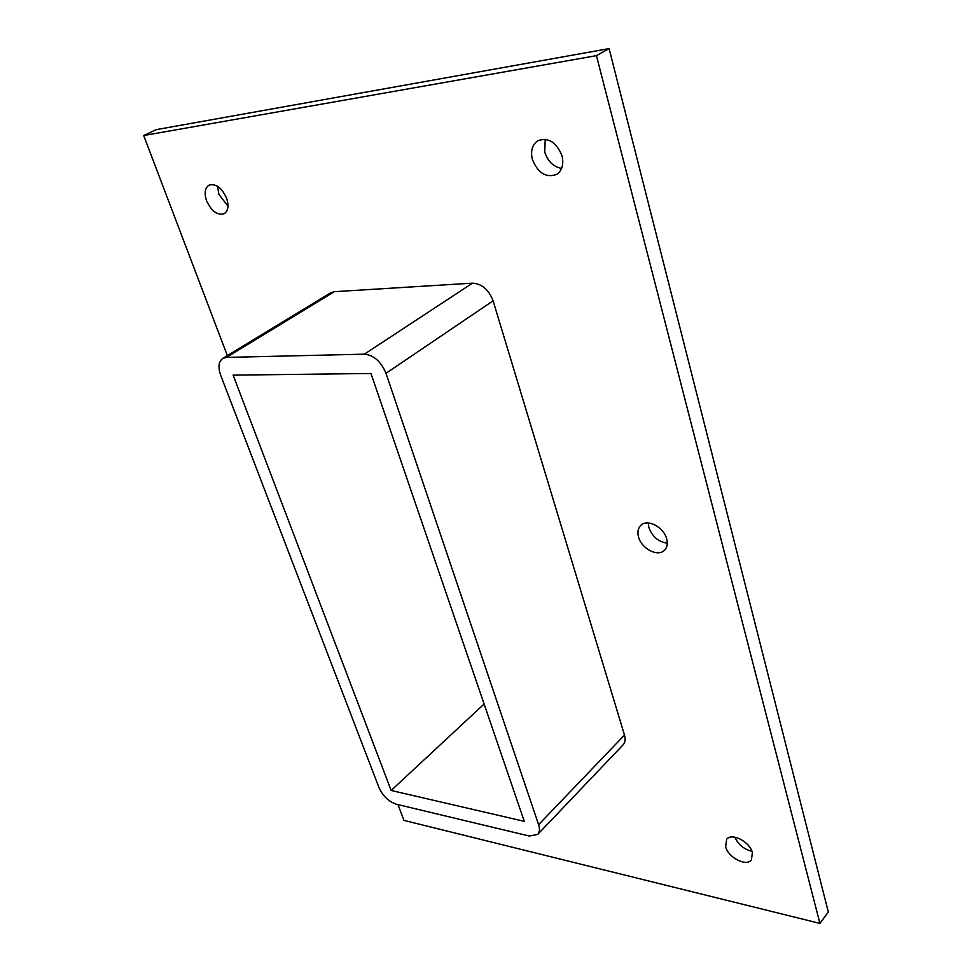 <?xml version="1.0" encoding="UTF-8"?>
<svg xmlns="http://www.w3.org/2000/svg" width="972" height="972" viewBox="0 0 972 972"><rect width="100%" height="100%" fill="white"/><g stroke="black" fill="none" stroke-linecap="round" stroke-linejoin="round"><path stroke-width="1.46" d="M752.389 852.651L751.417 859.868C746.472 867 728.137 857.559 725.634 846.721L726.631 839.334C731.527 832.324 749.934 841.74 752.389 852.651M734.844 837.159C738.27 844.619 743.969 849.334 751.951 851.302M666.695 538.974C667.898 543.81 667.132 547.601 664.398 550.346C657.813 557.272 641.338 548.621 638.507 536.909C637.231 531.963 638.021 528.1 640.876 525.293C647.425 518.538 663.937 527.188 666.695 538.974M648.275 522.972L648.859 527.456C652.261 536.605 658.396 541.854 667.266 543.178M562.01 155.824C563.93 164.28 562.181 170.465 556.774 174.365C546.191 178.168 538.075 173.235 532.413 159.566C530.384 150.952 532.182 144.67 537.808 140.721C548.366 137.113 556.434 142.143 562.01 155.824M545.219 139.263L544.733 152.142C547.904 161.51 553.53 166.929 561.622 168.411M226.61 198.227C229.003 205.809 228.177 210.973 224.131 213.719C217.303 215.517 211.446 211.203 206.562 200.754C204.096 193.112 204.934 187.9 209.089 185.117C215.918 183.38 221.762 187.754 226.61 198.227M217.558 186.308L218.919 194.364L227.97 206.161M397.985 804.609L403.975 820.392L819.918 923.4L596.443 55.647L143.698 135.533L227.351 355.63M624.486 735.087L538.61 824.669C539.982 828.958 539.667 832.214 537.674 834.45L623.113 744.819C625.203 742.487 625.664 739.242 624.486 735.087L493.096 300.834C488.758 289.632 481.893 283.739 472.501 283.156L334.344 291.685L330.65 292.803L222.758 358.413L226.391 357.404L334.344 291.685M819.918 923.4L828.302 911.991L609.104 48.6L156.407 129.616L143.698 135.533M609.104 48.6L596.443 55.647M391.157 790.467L233.134 375.143L370.976 373.491L524.273 821.34L391.157 790.467L484.105 704.02M537.674 834.45L529.303 836.042L396.394 804.233C388.703 801.645 382.907 796.117 378.995 787.636L220.68 375.289C217.874 367.197 218.566 361.572 222.758 358.413M538.61 824.669L385.993 373.321L493.096 300.834M472.501 283.156L364.354 354.173C373.843 355.145 381.06 361.535 385.993 373.321M364.354 354.173L226.391 357.404"/></g></svg>
